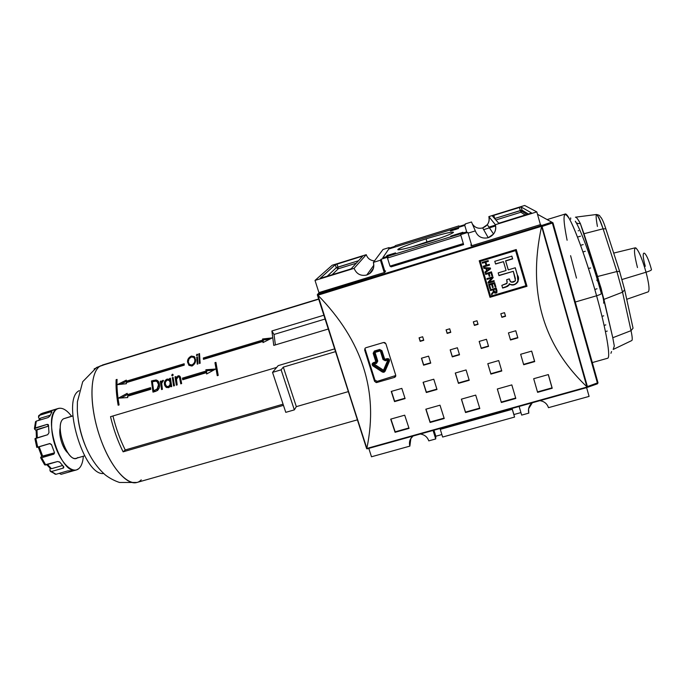 <?xml version="1.0" encoding="UTF-8"?>
<svg xmlns="http://www.w3.org/2000/svg" width="688" height="688" viewBox="0 0 688 688"><rect width="100%" height="100%" fill="white"/><g stroke="black" fill="none" stroke-linecap="round" stroke-linejoin="round"><path stroke-width="1.03" d="M435.71 438.953L428.796 440.87L435.71 438.953L433.079 430.447L435.71 438.953L435.814 436.235L435.71 438.953M435.814 436.235L441.877 434.549L435.814 436.235L433.947 430.198L435.814 436.235M514.572 417.074L442.642 437.035L440.277 429.355L442.642 437.035L514.572 417.074L512.268 409.291L440.277 429.355L440.182 428.461L440.277 429.355L512.268 409.291L512.027 408.423L514.572 417.074M520.928 412.585L513.893 414.546L512.078 408.414L513.893 414.546L520.928 412.585L521.676 415.105L519.13 406.445L521.676 415.105L528.805 413.127L521.676 415.105L519.113 406.445L520.928 412.585M528.805 413.127L528.573 408.81L532.323 402.764C528.986 405.567 527.816 409.025 528.805 413.127M388.634 248.316L394.826 246.39L395.29 245.659L394.826 246.39L388.634 248.316L389.15 247.56L383.027 249.469L373.386 262.386C374.625 268.449 372.406 272.663 366.747 275.037L369.671 273.583C373.292 270.659 374.53 266.927 373.386 262.386L380.43 260.21L373.386 262.386L383.027 249.469L389.15 247.56L389.313 248.101L389.15 247.56L388.634 248.316M465.372 224.494L459.034 226.455L458.922 225.896L395.29 245.659L458.922 225.896L459.085 226.447L458.922 225.896L459.034 226.455L465.372 224.494L465.2 223.944L465.372 224.494M381.109 259.23L380.43 260.21L384.248 272.551L380.43 260.21L381.109 259.23L388.092 257.071L387.49 258.026L389.984 266.118L463.239 243.595L389.984 266.118L391.111 266.867L389.984 266.118L387.49 258.026L460.805 235.382L387.49 258.026L388.092 257.071L381.109 259.23L385.039 271.941L381.109 259.23M460.659 234.642L463.609 244.593L391.111 266.867L463.609 244.593L460.659 234.642L467.831 232.432L460.659 234.642M467.831 232.432L471.762 245.711L467.831 232.432L468.055 233.137L475.322 230.901L468.055 233.137L471.762 245.711L467.831 232.432M488.231 237.721C481.987 238.985 477.678 236.715 475.322 230.901L471.495 221.992L465.2 223.944L471.495 221.992L475.322 230.901C477.678 236.715 481.987 238.985 488.231 237.721L493.563 234.023C495.652 231.177 496.254 228.072 495.377 224.701C496.512 230.919 494.13 235.262 488.231 237.721L482.684 227.909C478.272 228.958 474.823 227.633 472.329 223.935C474.823 227.633 478.272 228.958 482.684 227.909C487.792 225.759 489.856 221.992 488.858 216.6C489.624 219.524 489.108 222.215 487.302 224.692L482.684 227.909M395.548 252.883L387.017 255.523L395.548 252.883M450.348 231.013L458.569 228.468L450.348 231.013M452.859 229.878L458.483 227.986L452.876 229.869M426.113 238.839C442.384 233.903 451.491 231.71 453.444 232.269C453.736 233.223 440.303 238.349 424.943 243.096C443.287 237.265 452.756 233.619 453.366 232.157C450.692 231.89 441.61 234.118 426.113 238.839C409.257 244.034 394.542 249.813 398.438 249.796C402.041 249.606 410.882 247.379 424.943 243.096C407.795 248.265 398.782 250.389 397.896 249.477C400.45 247.534 409.859 243.991 426.113 238.839L426.913 241.909L412.069 246.854M452.076 229.723L458.518 227.599L452.076 229.723M458.543 228.304L450.434 230.695L458.543 228.304M462.981 232.269L450.743 236.122L462.981 232.269M393.493 253.7L386.596 256.16L393.493 253.7M524.686 205.471L488.858 216.6L495.377 224.701L536.812 211.895L495.377 224.701L488.858 216.6L524.686 205.471L536.812 211.895L524.686 205.471M527.034 214.544L521.925 211.336L522.029 210.15L521.925 211.336L520.885 212.231L519.406 207.406L493.821 215.344L521.117 206.968L531.6 212.996L521.126 206.976L522.037 210.15L521.126 206.976L522.029 210.15L494.732 218.5L493.821 215.344L494.612 218.543L520.309 210.571L520.885 212.231L495.876 219.979L520.885 212.231L525.279 215.086L520.885 212.231L522.037 210.15L528.487 214.088L522.037 210.15L520.309 210.571L519.406 207.406L521.126 206.976M531.6 212.996L500.597 222.706L531.6 212.996M500.597 222.706L498.68 223.161L492.298 215.92L498.68 223.161L500.597 222.706M492.298 215.92L493.821 215.344L492.298 215.92M540.673 225.518L536.812 211.895L540.673 225.518M539.856 400.665C544.217 401.328 547.089 403.658 548.474 407.674L589.1 396.4L548.474 407.674C547.089 403.658 544.217 401.328 539.856 400.665M589.1 396.4L586.606 387.628L589.1 396.4M366.747 275.037C360.727 276.249 356.513 274.022 354.096 268.346L315.018 280.42L354.096 268.346C356.513 274.022 360.727 276.249 366.747 275.037L373.842 265.19M319.008 292.882L315.018 280.42L332.184 265.25L315.018 280.42L319.008 292.882M354.096 268.346L366.24 254.68L332.184 265.25L366.24 254.68C367.676 258.525 370.428 260.589 374.513 260.881C370.428 260.589 367.676 258.525 366.24 254.68L354.096 268.346M321.674 277.986L349.341 269.447L320.187 278.356L335.305 264.665L320.178 278.322L321.674 277.986M335.305 264.665L361.312 256.495L336.991 264.046L337.954 267.09L336.991 264.046L335.305 264.665L336.277 267.718L327.127 276.309L336.277 267.718L335.305 264.665M361.312 256.495L362.705 256.16L351.241 268.724L362.705 256.16L361.312 256.495L361.587 257.381L361.312 256.495M351.241 268.724L349.341 269.447L351.241 268.724M409.859 446.125L410.521 439.013L413.041 436.029C409.876 438.755 408.81 442.117 409.859 446.125L371.486 456.772L368.794 448.378L371.486 456.772L409.859 446.125L410.865 438.428L409.859 446.125M420.291 434.016C424.53 434.67 427.368 436.957 428.796 440.87C427.368 436.957 424.53 434.67 420.291 434.016M377.23 381.341L395.772 375.519L377.23 381.341L376.852 382.502L394.482 377.402L376.852 382.502L374.547 381.29L364.666 350.011L374.547 381.29L374.934 380.12L377.23 381.341L374.934 380.12L365.104 349.005L374.934 380.12L374.547 381.29L376.241 382.571L376.852 382.502L377.23 381.341M365.036 348.266L364.666 350.011L365.079 348.214L365.878 347.732L383.569 342.504L365.878 347.732L365.027 348.274L364.666 350.011L365.027 348.274M426.913 241.909L440.028 238.125L426.913 241.909L427.076 242.434M457.632 228.76L455.37 229.56L457.632 228.76M451.311 230.833L454.407 229.758L451.285 230.729M515.647 250.604L525.916 285.718L490.57 296.236L480.293 261.345L515.647 250.604L480.293 261.345L490.57 296.236L525.916 285.718L515.527 250.441L480.233 261.165L490.57 296.236L480.233 261.165L515.647 250.604M488.618 284.411L489.89 288.728L490.587 288.521L489.546 284.97L491.576 284.359L492.522 287.601L493.227 287.395L492.273 284.153L494.147 283.594L495.171 287.068L495.867 286.853L494.62 282.605L488.618 284.411L494.62 282.605L495.867 286.853L495.171 287.068L494.147 283.594L492.273 284.153L493.227 287.395L492.522 287.601L491.576 284.359L489.546 284.97L490.587 288.521L489.89 288.728L488.618 284.411M488.411 273.609L489.211 276.318L489.908 276.112L489.108 273.403L490.983 272.835L491.894 275.931L492.599 275.725L491.456 271.846L485.453 273.661L485.676 274.435L488.411 273.609L485.676 274.435L485.453 273.661L491.456 271.846L492.599 275.725L491.894 275.931L490.983 272.835L489.108 273.403L489.908 276.112L489.211 276.318L488.334 273.411L485.616 274.228L488.411 273.609M485.178 262.334L486.063 265.362L483.26 266.213L483.492 266.987L489.495 265.172L489.263 264.39L486.769 265.147L485.874 262.119L488.377 261.363L488.145 260.589L482.142 262.412L482.365 263.186L485.178 262.334L482.365 263.186L482.142 262.412L488.145 260.589L488.377 261.363L485.874 262.119L486.769 265.147L489.263 264.39L489.495 265.172L483.492 266.987L483.26 266.213L486.063 265.362L485.178 262.334L482.314 262.997L485.178 262.334M515.269 267.761L517.41 275.097L518.047 281.59C515.63 285.038 512.732 285.804 509.369 283.877L509.301 284.832L505.912 287.085L502.636 288.066L501.844 285.357L507.073 283.198L506.686 279.681L509.352 278.881L509.98 280.695C511.554 282.742 513.386 282.725 515.467 280.635L513.308 271.313L498.981 275.621L498.189 272.904L506.093 270.522L503.487 261.646L495.584 264.037L494.775 261.311L511.855 256.134L512.663 258.869L505.689 260.976L508.294 269.859L515.269 267.761L517.41 275.097C521.229 280.257 514.555 287.971 509.369 283.877L509.266 284.901L507.529 286.414L502.636 288.066L501.844 285.357L506.764 283.611L507.211 282.063L506.686 279.681L509.352 278.881L510.453 281.616L511.296 282.2L515.235 281.005L515.346 278.408L513.308 271.313L498.981 275.621L498.189 272.904L506.093 270.522L503.487 261.646L495.584 264.037L494.775 261.311L511.855 256.134L512.663 258.869L505.689 260.976L508.294 269.859L515.269 267.761M483.673 267.615L483.913 268.423L485.883 268.475L486.579 270.857L484.963 271.992L485.203 272.809L490.57 268.836L490.312 267.95L483.673 267.615L490.312 267.95L490.57 268.836L485.203 272.809L484.963 271.992L486.579 270.857L485.883 268.475L483.913 268.423L483.673 267.615M491.817 277.978L488.007 282.347L488.256 283.172L494.259 281.375L494.036 280.601L489.34 282.003L493.158 277.625L492.918 276.808L486.915 278.614L487.138 279.388L491.817 277.978L487.138 279.388L486.915 278.614L492.918 276.808L493.158 277.625L489.34 282.003L494.036 280.601L494.259 281.375L488.256 283.172L488.007 282.347L491.817 277.978L487.078 279.173L491.817 277.978M493.348 290.671L493.287 291.764L491.438 294L491.696 294.885L493.778 292.004L495.91 293.131L497.011 292.245L496.211 288.014L490.209 289.803L490.432 290.577L493.081 289.786L493.348 290.671L493.081 289.786L490.432 290.577L490.209 289.803L496.211 288.014L496.968 290.577L496.538 292.813L494.732 293.071L493.778 292.004L491.696 294.885L491.438 294L493.098 292.065L493.348 290.671M526.845 286.062L516.172 249.538L526.991 286.285L489.985 297.302L479.218 260.769L516.241 249.52L526.991 286.285L489.985 297.302L479.218 260.769L516.241 249.52L526.991 286.285L489.908 297.061L526.845 286.062M540.63 225.38L541.963 226.24L587.389 386.647L587.406 387.267L586.873 386.725C542.617 344.74 527.507 291.394 541.542 226.696C527.507 291.394 542.617 344.74 586.873 386.725L541.688 225.845L317.882 294.12L319.215 292.675M366.515 448.301L366.79 448.8L587.406 387.267L541.963 226.24L541.688 225.845L317.899 295.204C362.344 340.646 378.675 391.61 366.893 448.103C378.675 391.61 362.344 340.646 317.899 295.204L366.79 448.8L587.036 387.507L366.79 448.8L317.34 294.868L317.882 294.12L317.366 294.593L366.876 448.447L587.105 387.009L541.576 226.3L317.392 295.032M419.078 337.817L422.664 336.759L423.748 340.302L420.162 341.351L419.078 337.817L422.664 336.759L423.748 340.302L420.162 341.351L419.078 337.817M500.821 313.745L504.502 312.662L505.56 316.256L501.879 317.34L500.821 313.745L504.502 312.662L505.56 316.256L501.879 317.34L500.821 313.745M473.335 321.838L476.982 320.763L478.048 324.34L474.402 325.415L473.335 321.838L476.982 320.763L478.048 324.34L474.402 325.415L473.335 321.838M421.443 358.224L428.598 356.143L430.748 363.126L423.593 365.199L421.443 358.224L428.598 356.143L430.748 363.126L423.593 365.199L421.443 358.224M508.432 332.897L515.794 330.756L517.866 337.877L510.513 340.001L508.432 332.897L515.794 330.756L517.866 337.877L510.513 340.001L508.432 332.897M479.166 341.42L486.459 339.296L488.557 346.365L481.273 348.481L479.166 341.42L486.459 339.296L488.557 346.365L481.273 348.481L479.166 341.42M391.248 391.429L401.826 388.393L405.094 398.584L394.534 401.603L391.248 391.429L401.826 388.393L405.094 398.584L394.534 401.603L391.248 391.429M423.094 382.287L433.784 379.217L436.992 389.485L426.319 392.53L423.094 382.287L433.784 379.217L436.992 389.485L426.319 392.53L423.094 382.287M520.653 354.277L531.678 351.112L534.705 361.604L523.697 364.743L520.653 354.277L531.678 351.112L534.705 361.604L523.697 364.743L520.653 354.277M487.792 363.711L498.705 360.572L501.793 370.995L490.897 374.1L487.792 363.711L498.705 360.572L501.793 370.995L490.897 374.1L487.792 363.711M390.698 419.138L404.699 415.182L409.042 428.383L395.075 432.296L390.698 419.138L404.699 415.182L409.042 428.383L395.075 432.296L390.698 419.138M425.829 409.205L440.002 405.198L444.224 418.519L430.103 422.475L425.829 409.205L440.002 405.198L444.224 418.519L430.103 422.475L425.829 409.205M533.682 378.718L548.345 374.573L552.223 388.247L537.603 392.341L533.682 378.718L548.345 374.573L552.223 388.247L537.603 392.341L533.682 378.718M497.321 389.004L511.812 384.902L515.811 398.455L501.363 402.506L497.321 389.004L511.812 384.902L515.811 398.455L501.363 402.506L497.321 389.004M446.091 329.862L449.711 328.795L450.778 332.356L447.157 333.422L446.091 329.862L449.711 328.795L450.778 332.356L447.157 333.422L446.091 329.862M450.167 349.857L457.391 347.758L459.515 354.784L452.3 356.874L450.167 349.857L457.391 347.758L459.515 354.784L452.3 356.874L450.167 349.857M455.275 373.042L466.077 369.946L469.225 380.283L458.44 383.362L455.275 373.042L466.077 369.946L469.225 380.283L458.44 383.362L455.275 373.042M461.373 399.16L475.7 395.11L479.811 408.543L465.527 412.551L461.373 399.16L475.7 395.11L479.811 408.543L465.527 412.551L461.373 399.16M395.703 375.166L385.882 343.742L395.703 375.166L395.445 376.74L394.482 377.402L394.757 376.267L394.482 377.402L395.652 376.362L395.703 375.166M383.569 342.504L385.882 343.742L384.79 342.564L383.569 342.504M539.684 224.873L471.22 245.883L470.884 244.782L471.22 245.883L539.684 224.873L541 225.733L317.882 294.12L319.602 292.383L384.781 272.388L319.137 292.856M385.598 270.96L384.781 272.388L385.598 270.96M461.467 399.135L465.527 412.551L465.492 412.103L479.682 408.13L465.492 412.103L461.467 399.135M455.37 373.016L458.44 383.362L469.113 379.922L458.423 382.975L455.37 373.016M450.253 349.839L452.3 356.874L459.421 354.466L452.291 356.53L450.253 349.839M446.168 329.836L447.157 333.422L450.692 332.08L447.157 333.112L446.168 329.836M515.682 398.034L511.812 384.902L515.682 398.034L501.26 402.076L501.363 402.506L501.26 402.076L515.682 398.034M497.347 388.995L501.26 402.076L497.347 388.995M552.034 387.843L548.276 374.599L552.034 387.843L537.483 391.919L552.034 387.843M425.992 409.162L430.103 422.475L444.095 418.106L430.129 422.019L425.992 409.162M390.922 419.069L395.075 432.296L408.904 427.97L395.17 431.823L390.922 419.069M487.826 363.703L490.897 374.1L501.681 370.626L490.819 373.73L487.826 363.703M534.542 361.252L531.626 351.121L534.542 361.252L523.585 364.373L534.542 361.252M423.249 382.244L426.319 392.53L436.88 389.124L426.362 392.126L423.249 382.244M391.455 391.369L394.534 401.603L404.974 398.223L394.62 401.181L391.455 391.369M479.201 341.411L481.273 348.481L488.463 346.047L481.213 348.154L479.201 341.411M517.737 337.559L515.759 330.773L517.737 337.559L510.419 339.683L517.737 337.559M421.581 358.181L423.593 365.199L430.654 362.808L423.636 364.838L421.581 358.181M473.37 321.829L474.402 325.415L477.962 324.065L474.35 325.123L473.37 321.829M505.448 315.981L504.476 312.67L505.448 315.981L501.793 317.056L505.448 315.981M419.207 337.774L420.162 341.351L423.662 340.018L420.205 341.042L419.207 337.774M508.183 269.67L505.585 260.804L512.543 258.697L511.795 256.151L512.663 258.869L505.585 260.804L508.183 269.67M505.809 286.862L509.189 284.608L509.249 283.662L508.982 284.935L507.245 286.277L502.567 287.825L505.809 286.862M509.395 283.963C512.861 285.494 515.699 284.626 517.918 281.375L517.281 274.899L515.2 267.778L517.281 274.899C520.868 280.102 514.916 287.317 509.395 283.963M495.523 263.848L503.487 261.646L495.523 263.848M498.92 275.406L513.308 271.313L498.92 275.406M509.86 280.48L510.161 281.134M488.299 261.182L485.805 261.939L486.769 265.147L485.805 261.939L488.377 261.363L488.145 260.589L488.299 261.182M489.417 264.983L483.432 266.798L489.495 265.172L489.263 264.39L489.417 264.983M490.286 267.95L490.57 268.836L485.143 272.603L490.492 268.647L490.286 267.95M485.805 268.286L483.853 268.234L485.805 268.286M486.579 268.303L487.216 270.41L486.648 268.501L489.822 268.587L487.216 270.41L486.648 268.501L489.822 268.587L486.579 268.303L487.216 270.41L489.822 268.587L486.579 268.303M492.513 275.518L491.834 275.725L492.599 275.725L491.456 271.846L492.513 275.518M490.905 272.637L489.03 273.196L489.908 276.112L489.142 276.112L489.83 275.905L489.03 273.196L490.905 272.637M492.892 276.817L493.158 277.625L489.34 282.003L493.072 277.419L492.892 276.817M494.173 281.16L488.188 282.949L494.259 281.375L494.036 280.601L494.173 281.16M494.603 282.613L495.867 286.853L495.102 286.836L495.781 286.629L494.603 282.613M494.061 283.37L492.195 283.929L493.227 287.395L492.462 287.378L493.141 287.171L492.195 283.929L494.061 283.37M491.49 284.144L489.469 284.746L490.587 288.521L489.822 288.496L490.51 288.289L489.469 284.746L491.49 284.144M492.995 289.553L490.363 290.345L492.995 289.553M496.186 288.014L496.917 292.013L495.824 292.89L493.692 291.772L491.628 294.636L493.692 291.772L495.91 293.131L496.805 292.202L496.186 288.014M494.182 290.998L493.7 289.347L495.738 288.994L493.7 289.347L494.268 291.222L493.786 289.571L495.738 288.994L496.263 291.893L495.687 292.357L494.268 291.222L493.786 289.571L495.738 288.994L496.151 292.073L495.016 292.331L494.328 291.411M540.424 224.649L542.067 226.464L541.714 225.483L551.776 222.155L552.369 223.05L542.067 226.464L587.561 387.284L587.414 386.587L597.416 383.087L552.369 223.05L551.776 222.155L541.714 225.483L540.424 224.649M587.535 387.258L597.296 383.844M596.745 280.111C597.872 280.833 599.601 285.167 601.923 293.114C603.539 299.16 604.081 302.505 603.557 303.141M613.361 349.375L631.765 340.551C632.582 340.096 632.332 336.802 631.025 330.67L633.046 328.21L631.025 330.67L622.554 292.185L624.635 289.768L619.63 271.45L616.904 271.519L597.588 276.507L603.926 299.392L622.554 292.185L616.904 271.519L603.109 228.794L605.853 228.846L603.109 228.794L583.966 233.731L597.588 276.507L616.904 271.519L603.109 228.794C600.005 219.498 597.769 214.733 596.384 214.51L575.503 217.176C576.346 217.012 577.963 219.119 580.337 223.505L583.966 233.731L603.109 228.794C596.479 210.967 594.578 210.175 597.416 226.447M614.307 346.012L613.189 349.452L614.307 346.012L612.784 337.731L614.307 346.012M592.308 362.576L607.564 358.267C610.961 358.164 606.472 331.143 596.591 295.78C599.91 294.739 601.493 293.965 601.321 293.449C592.712 262.154 581.154 230.342 575.323 221.175C575.873 223.075 577.55 223.849 580.337 223.505L601.08 288.22L612.784 337.731L631.025 330.67L612.784 337.731L603.926 299.392L622.554 292.185L616.904 271.519L619.63 271.45L624.635 289.768L622.554 292.185L631.025 330.67M597.915 281.667L598.637 282.226L599.678 285.993L598.637 282.226L597.915 281.667M67.725 452.79C62.393 448.318 58.231 434.205 60.286 427.558C58.231 434.205 62.393 448.318 67.725 452.79M56.88 409.102C50.37 412.938 49.708 431.264 55.866 447.742C61.92 464.297 72.808 473.877 78.733 468.691C81.382 466.378 82.913 462.224 83.334 456.221C82.913 462.224 81.382 466.378 78.733 468.691L76.488 469.904C61.258 476.5 41.77 416.309 56.88 409.102L58.36 408.431C62.47 407.459 66.865 410.048 71.535 416.206C66.143 409.179 61.258 406.806 56.88 409.102L40.927 413.901L42.759 413.127L39.285 415.268L50.929 411.768L38.769 415.552L38.476 417.143L39.388 419.198L38.476 417.143L40.532 414.09M50.929 411.768L51.875 411.957L49.828 416.12L51.953 411.828L50.929 411.768L51.351 412.731L50.929 411.768M34.417 428.59L36.103 430.568L34.632 429.183L36.301 421.116L48.048 417.599L49.828 416.12L48.048 417.599L36.301 421.116L35.251 427.927L47.068 424.401L34.417 428.59L35.509 421.735L36.301 421.116L35.509 421.735M47.068 424.401L48.126 424.505L48.513 425.339L48.96 432.718L48.487 425.046L47.068 424.401L48.513 425.795L47.068 424.401M48.96 432.718L47.687 434.721L35.802 438.247L37.702 447.105L49.605 443.597L36.782 447.398L38.253 447.062L36.954 447.372L37.702 447.105L35.802 438.247L34.933 438.746L47.687 434.721L48.96 432.718M49.605 443.597L51.566 444.74L54.378 452.36L51.419 444.405L49.605 443.597M44.677 464.89L45.735 464.985L41.65 457.726L53.544 454.243L54.507 452.893L53.853 454.114L54.378 452.36L53.544 454.243L41.65 457.726L45.735 464.985L57.594 461.528L44.677 464.89L40.644 457.761L41.65 457.726L40.644 457.761M57.594 461.528L59.856 462.224L63.872 466.946L59.65 461.992L57.594 461.528M55.324 474.299L51.437 471.529L63.21 468.115L63.227 466.309L63.511 468.003L63.872 466.946L63.21 468.115L51.437 471.529L56.003 474.281L67.699 470.893L56.003 474.281L50.448 471.443L51.437 471.529L49.992 470.54L50.448 471.443M67.699 470.893L73.504 470.764L67.699 470.893M73.625 470.721L76.488 469.904M72.997 470.884L61.129 474.316L59.271 473.335L61.129 474.316L73.496 470.755M41.633 456.17L40.695 457.443L41.633 456.17M50.035 468.227L49.992 470.54L50.035 468.227M50.086 443.536L39.164 446.761L42.708 456.29L41.701 456.325L54.507 452.833L42.708 456.29L39.164 446.761L38.253 447.054L50.086 443.536M62.479 465.509L51.488 468.709L50.284 468.442L51.488 468.709L62.479 465.509M50.121 415.268L40.566 418.141L39.104 420.273L40.566 418.141L50.121 415.268M48.513 426.104L36.954 429.544L37.315 437.792L36.954 429.544L36.12 430.206L48.513 426.104M283.31 367.108L296.33 406.651L348.343 391.61L296.33 406.651L294.335 409.876L281.125 369.826L272.534 372.371L285.778 412.344L294.335 409.876L285.778 412.344L272.534 372.371L281.125 369.826L283.31 367.108L335.529 351.637L283.31 367.108L281.125 369.826L294.335 409.876L296.33 406.651L283.31 367.108M278.167 365.638L334.643 348.876L278.167 365.638L272.534 372.371L278.167 365.638M72.799 415.836L63.64 418.743C54.042 423.713 66.659 462.405 76.471 458.217L84.598 455.852M79.215 390.681C61.008 399.014 83.824 476.38 103.63 473.499C83.824 476.38 61.008 399.014 79.215 390.681M78.286 420.273C79.774 430.301 82.612 439.916 86.8 449.144C82.612 439.916 79.774 430.301 78.286 420.273M273.764 345.393L328.288 329.027L273.764 345.393L271.889 330.962L273.764 345.393M323.859 315.224L271.889 330.962L323.859 315.224M156.064 379.965L157.664 380.67L159.367 384.343C159.969 387.619 158.756 389.941 155.729 391.317L152.977 392.134L151.446 380.954L156.064 379.965C158.068 380.559 159.169 382.012 159.367 384.343C159.969 387.619 158.756 389.941 155.729 391.317L152.977 392.134L151.446 380.954L156.064 379.965L156.812 380.86L156.064 379.965M169.575 378.495L170.435 378.237L171.725 386.536L170.865 386.794L170.598 385.306L168.371 387.697L165.868 387.077L164.423 384.239C164.079 381.952 164.965 380.24 167.072 379.097L169.773 379.974L169.575 378.495L170.435 378.237L171.725 386.536L170.865 386.794L170.598 385.306L169.265 387.258L166.591 387.559L164.879 385.762L164.423 384.239C164.079 381.952 164.965 380.24 167.072 379.097L168.904 379.226L169.773 379.974L169.575 378.495L170.306 379.398L169.575 378.495M172.516 375.889L171.708 375.295L172.335 374.263L172.912 374.384L172.516 375.889L171.708 375.295L172.568 374.238L173.144 374.865L172.516 375.889M200.122 363.281L199.408 363.496L198.806 353.804L199.52 353.589L200.122 363.281L199.408 363.496L198.806 353.804L199.52 353.589L200.122 363.281M197.963 363.926L197.25 364.15L196.734 357.098L197.447 356.883L197.963 363.926L197.25 364.15L196.734 357.098L197.447 356.883L197.963 363.926M197.043 355.593L196.381 355.111L197.508 354.32L197.043 355.593L196.381 355.111L197.241 354.208L197.671 354.716L197.017 354.234L197.611 355.042L197.043 355.593M123.126 451.835L283.465 405.344L123.126 451.835L125.242 449.961L283.069 404.166L125.242 449.961L123.126 451.835C117.768 441.146 113.563 429.432 110.519 416.687C113.563 429.432 117.768 441.146 123.126 451.835M110.519 416.687L276.679 367.409L110.519 416.687M191.333 356.066L194.274 356.565L195.555 359.635C195.839 362.266 194.644 364.391 191.969 366.007L188.968 365.345L187.54 362.094C187.325 359.549 188.589 357.536 191.333 356.066L191.926 356.857L191.333 356.066C188.589 357.536 187.325 359.549 187.54 362.094L188.237 363.015L187.54 362.094M176.068 378.047L178.097 375.786L179.757 376.164L181.649 383.577L180.781 383.835L179.37 376.981L178.158 376.792L176.412 379.552L177.186 384.91L176.326 385.168L175.019 376.861L175.879 376.603L176.068 378.047L178.097 375.786L179.336 375.88L180.445 377.248L181.649 383.577L180.781 383.835L179.602 377.282L178.158 376.792L176.455 379.131L177.186 384.91L176.326 385.168L175.019 376.861L175.879 376.603L176.068 378.047M173.152 377.42L174.451 385.727L173.591 385.977L172.292 377.678L173.152 377.42L174.451 385.727L173.591 385.977L172.292 377.678L173.152 377.42M162.703 381.427L161.637 383.56L162.411 389.322L161.551 389.571L160.295 381.272L161.155 381.014L161.302 382.193L162.721 380.404L163.452 380.464L161.671 383.216L162.411 389.322L161.551 389.571L160.295 381.272L161.155 381.014L161.302 382.193L162.918 380.369L163.452 380.464L162.703 381.427M272.276 337.885L262.575 338.986L262.696 340.07L203.33 357.984L203.433 359.36L262.868 341.446L263.014 342.564L272.276 337.885L263.014 342.564L262.868 341.446L203.433 359.36L203.33 357.984L262.696 340.07L262.575 338.986L272.276 337.885M126.394 383.723L126.351 382.597L184.255 365.147L184.169 363.763L126.325 381.212L126.317 380.129L117.295 384.635L126.394 383.723L117.295 384.635L126.317 380.129L126.325 381.212L184.169 363.763L184.255 365.147L126.351 382.597L126.394 383.723M119.093 404.948C117.39 395.411 116.711 386.897 117.063 379.398L116.126 379.673C115.782 387.172 116.453 395.695 118.147 405.232L119.093 404.948L118.147 405.232C116.453 395.695 115.782 387.172 116.126 379.673L117.063 379.398C116.711 386.897 117.39 395.411 119.093 404.948M127.77 397.552L127.572 396.236L150.81 389.288L150.569 387.671L127.357 394.62L127.194 393.338L118.353 398.154L127.77 397.552L118.353 398.154L127.194 393.338L127.357 394.62L150.569 387.671L150.81 389.288L127.572 396.236L127.77 397.552M215.619 369.043L205.884 369.757L206.099 371.038L182.449 378.125L182.707 379.75L206.374 372.672L206.615 373.988L215.619 369.043L206.615 373.988L206.374 372.672L182.707 379.75L182.449 378.125L206.099 371.038L205.884 369.757L215.619 369.043M215.929 362.37L214.957 362.662L217.245 375.691L218.216 375.399L215.929 362.37L218.216 375.399L217.245 375.691L214.957 362.662L215.929 362.37M112.944 415.965C115.962 428.289 120.065 439.623 125.242 449.961C120.065 439.623 115.962 428.289 112.944 415.965M325.08 319.034L274.013 334.463L271.889 330.962L274.013 334.463L275.389 344.912L274.013 334.463L325.08 319.034M188.271 362.017L188.847 365.233L188.271 362.017M195.039 357.562L192.597 356.866L195.039 357.562M194.455 358.267L195.521 360.761L193.81 357.407L191.376 356.96C189.123 358.156 188.082 359.798 188.254 361.879L189.372 364.434L191.84 364.975C194.05 363.703 195.057 361.991 194.833 359.841L195.521 360.761M192.468 365.801L191.84 364.975L192.468 365.801M196.759 355.61L196.381 355.111L196.759 355.61M197.422 358.018L197.826 363.969L197.422 358.018L196.734 357.098L197.422 358.018M199.486 354.733L199.984 363.324L199.486 354.733L198.806 353.804L199.486 354.733M175.741 377.772L176.876 385.005L175.741 377.772L175.019 376.861L175.741 377.772M180.316 376.955L178.82 376.706L178.097 375.786L179.129 376.637M180.196 378.004L181.331 383.672L180.093 379.836L180.824 380.756L180.712 380.051M180.531 378.873L179.809 377.961L180.6 379.346M172.198 375.906L171.708 375.295L172.198 375.906M172.447 375.906L173.058 375.175L172.335 374.263L173.127 375.158M173.023 378.589L174.15 385.813L173.023 378.589L172.292 377.678L173.023 378.589M171.355 386.235L170.598 385.306L171.355 386.235M165.172 385.16L165.851 387.052L164.423 384.239L165.172 385.16L165.24 383.087M167.795 379.982L167.072 379.097L167.795 379.982M167.881 379.982L169.497 380.068L170.512 380.885L170.581 379.32L170.512 380.885L169.377 379.57M170.512 380.885L169.773 379.974L170.512 380.885M169.678 381.143L170.899 383.491L169.136 380.481L167.261 380.06C165.67 380.928 165.017 382.244 165.283 383.999L166.401 386.157L168.259 386.613C169.85 385.693 170.478 384.351 170.151 382.571L170.899 383.491L170.031 381.548M168.947 387.456L168.259 386.613L168.947 387.456M161.044 382.175L162.127 389.399L161.044 382.175L160.295 381.272L161.044 382.175M161.757 382.743L161.302 382.193L161.757 382.743M163.262 381.057L162.721 380.404L163.262 381.057M158.498 381.651L156.812 380.86L153.235 381.539L156.812 380.86L158.498 381.651M152.194 381.857L151.446 380.954L152.194 381.857L153.57 391.954L152.194 381.857M155.402 391.291L154.404 391.592L153.63 390.672L157.062 389.331L158.515 384.601L157.165 381.711L155.703 381.109L152.409 381.788L153.63 390.672L154.404 391.592L155.402 391.291L154.628 390.371L153.63 390.672L152.409 381.788L155.703 381.109C157.406 381.513 158.343 382.674 158.515 384.601L157.819 388.496L154.628 390.371L155.402 391.291M158.223 382.898L159.315 387.258L159.263 385.504L158.515 384.601L159.263 385.504M157.819 390.234L157.062 389.331L157.819 390.234M263.177 339.949L269.653 339.21L263.177 339.949L262.575 338.986L263.298 341.024L263.177 339.949M263.298 341.024L262.696 340.07L263.298 341.024L204.009 358.904L263.298 341.024M204.009 358.904L203.33 357.984L204.009 358.904M263.435 342.349L262.868 341.446L263.435 342.349M127.091 382.098L184.238 364.864L127.091 382.098L126.325 381.212L127.091 382.098M120.452 384.317L126.429 381.333L120.452 384.317M118.792 405.043C117.192 395.901 116.573 387.748 116.917 380.559L116.126 379.673L116.917 380.559C116.573 387.748 117.192 395.901 118.792 405.043M128.149 395.514L150.724 388.754L128.149 395.514L127.357 394.62L128.149 395.514M121.105 397.974L127.349 394.577L121.105 397.974M206.581 370.694L213.529 370.187L206.581 370.694L205.884 369.757L206.796 371.976L206.581 370.694M206.796 371.976L206.099 371.038L206.796 371.976L183.171 379.045L206.796 371.976M183.171 379.045L182.449 378.125L183.171 379.045M207.079 373.61L206.374 372.672L207.079 373.61M215.628 363.591L216.084 363.453L214.957 362.662L215.628 363.591L217.718 375.553L215.628 363.591M371.907 271.356L371.056 271.622L371.907 271.356M370.935 271.786L371.787 271.528L370.935 271.786M383.93 372.285L382.39 372.053L383.93 372.285L383.715 371.236L382.941 371.124L382.39 372.053L372.93 365.904C371.709 364.631 371.864 363.548 373.378 362.679L375.889 361.94L373.163 353.271L374.375 351.018L379.647 349.461L381.952 350.682L384.678 359.368L387.198 358.637C388.969 358.543 389.718 359.36 389.434 361.088L385.082 371.271L383.93 372.285L385.082 371.271L384.291 370.746L383.715 371.236L383.5 370.187L385.082 371.271L389.434 361.088L387.843 360.022L385.323 360.761L383.027 359.54L380.309 350.871L375.046 352.419L377.772 361.08L376.56 363.324L374.057 364.055L383.5 370.187L387.843 360.022L385.323 360.761L384.678 359.368L383.878 359.532M464.778 225.415L388.78 248.996L382.76 257.811L466.688 231.865L464.778 225.415M547.648 405.705L548.474 407.674M383.5 370.187L382.941 371.124L373.489 364.984L372.93 365.904L382.39 372.053L382.941 371.124L373.489 364.984L373.765 363.367L374.057 364.055L376.56 363.324L376.267 362.628L376.56 363.324L377.772 361.08L376.216 362.645L375.889 361.94L376.224 362.628L376.835 361.51L374.109 352.849L375.046 352.419L377.772 361.08L375.889 361.94L373.163 353.271L375.046 352.419L374.754 351.723L375.046 352.419L380.309 350.871L380.017 350.166L380.309 350.871L381.118 350.751L380.309 350.871L383.027 359.54L383.852 359.454L381.143 350.811L381.952 350.682L381.135 350.777L383.861 359.489L387.198 358.637C388.969 358.543 389.718 359.36 389.434 361.088L388.643 360.555L384.291 370.729L383.5 370.187L387.843 360.022L387.559 359.334L388.643 360.538L384.291 370.729L382.941 371.124L383.5 370.187L374.057 364.055L373.489 364.984L373.378 362.679L376.835 361.51L374.109 352.849L374.676 351.731M381.118 350.751L379.965 350.183L379.647 349.461L381.135 350.777M388.634 359.85L384.171 370.927L388.634 360.564L387.516 359.325M379.965 350.183L374.693 351.731L374.375 351.018L374.711 351.723L379.982 350.166M358.56 260.709L336.277 267.718L338.272 268.776L356.281 263.203L338.272 268.776L337.954 267.09L358.56 260.709M332.055 274.787L338.272 268.776L332.055 274.787M317.4 295.049L366.515 448.275M645.275 266.333C639.9 247.026 646.17 249.581 651.433 269.498C651.871 270.031 650.083 270.943 646.049 272.224C642.102 258.525 638.662 250.406 635.738 247.869C633.639 248.205 634.216 254.775 637.475 267.572M622.055 279.491L646.049 272.224C641.646 257.08 638.043 248.936 635.256 247.818L613.696 253.081M542.067 226.464L587.414 386.587L597.975 382.709L597.416 383.087L552.369 223.05L542.067 226.464M537.483 214.269L551.776 222.155L537.483 214.269M552.971 222.783L552.369 223.05L552.971 222.783L551.776 222.155L552.971 222.783L597.975 382.709M601.923 293.114L601.192 293.363M580.612 245.341L583.192 244.567M604.09 325.39L605.81 324.891M610.927 353.314L611.563 351.542M567.11 240.25C562.363 216.333 563.102 209.178 569.337 218.784C575.641 229.792 587.466 262.893 596.591 295.78L575.263 302.023M570.593 255.678L576.484 278.124M594.81 289.485L597.012 288.762M588.446 268.44L590.631 267.976M578.178 230.798L578.754 230.669L578.178 230.798M575.435 217.27C576.037 216.66 577.671 218.741 580.337 223.505C577.55 223.849 575.873 223.075 575.323 221.175M570.644 217.855L570.73 219.137M55.694 409.257L54.644 409.558M54.309 409.652L42.759 413.127M38.416 447.028L41.753 456.006M47.549 464.452L51.488 468.709L47.549 464.452M72.808 416.008L63.64 418.743C53.243 424.393 68.68 466.275 77.839 457.503M141.229 479.82C131.984 490.148 112.548 472.174 100.792 439.477C88.881 406.883 89.337 371.666 100.491 365.887L94.11 368.957M318.716 299.185L100.491 365.887C90.197 371.365 88.786 401.947 98.59 432.941C108.265 463.987 126.136 486.012 136.964 482.46L119.549 482.486C114.432 480.774 109.719 478.28 105.402 475.021C97.214 467.797 90.661 458.363 85.742 446.718C80.9 434.807 78.088 422.716 77.314 410.469L77.409 401.74L82.715 381.702L96.655 367.444L104.344 364.709M195.555 359.635C195.839 362.266 194.644 364.391 191.969 366.007M191.376 356.96C193.638 356.78 194.79 357.734 194.833 359.841C195.057 361.991 194.05 363.703 191.84 364.975C189.518 365.07 188.323 364.038 188.254 361.879L189.054 358.835L191.376 356.96M190.851 365.844L191.978 365.999M179.671 376.654L180.23 376.895M167.261 380.06C168.956 379.957 169.919 380.799 170.151 382.571L169.919 384.953L168.259 386.613C166.548 386.639 165.55 385.762 165.283 383.999L165.524 381.814L167.261 380.06M170.787 385.538L170.899 383.491M167.046 386.974L166.401 386.157M153.226 380.421L153.974 381.315L153.226 380.421M156.64 390.87L157.647 390.38M483.655 229.637L495.652 225.931M373.283 363.642L372.93 365.904C371.709 364.631 371.864 363.548 373.378 362.679L373.704 363.384L376.216 362.645L373.722 363.367M383.861 359.489L385.323 360.761L383.027 359.54L384.97 360.073L381.952 350.682L379.647 349.461L374.375 351.018L373.163 353.271L374.109 352.849M385.005 360.065L387.49 359.334M337.954 267.09L336.277 267.718L338.272 268.776L337.954 267.09M626.725 299.297L648.234 291.841C649.773 290.465 649.042 283.929 646.049 272.224M597.984 382.752L597.451 383.792M596.591 295.78C584.499 251.851 568.443 211.156 565.054 214.08L547.149 219.575M495.48 225.079L488.919 227.1L495.48 225.071M373.446 268.217L369.671 273.583M487.302 224.692L493.563 234.023M388.634 359.841L388.643 360.538L387.507 359.342L384.988 360.082M376.663 362.352L376.216 362.645M453.057 232.725L453.366 232.157M395.72 375.596L395.445 376.74M317.675 294.232L319.421 292.469M587.036 387.507L367.237 448.808M317.34 294.868L366.584 448.507M587.561 387.284L597.382 383.844L598.001 382.898M577.516 237.093L580.526 236.182M601.966 316.325L603.694 315.826M633.046 328.21L624.747 290.25M619.578 271.278L605.853 228.846M596.505 214.501C601.355 215.55 599.033 216.281 600.839 217.262C602.292 219.162 603.944 222.955 605.793 228.648M605.423 331.59L607.246 331.066M582.968 251.963L585.316 251.258M58.36 408.431L42.458 413.213L38.769 415.552M34.933 438.746L36.782 447.398M41.701 456.325L38.253 447.054M50.499 468.623L46.75 464.684M38.58 420.428L40.042 418.424M36.43 438.058L36.12 430.206M136.964 482.46L357.39 419.843M102.349 365.07L318.647 298.953M194.962 357.493L194.274 356.565M190.069 365.354L189.381 364.442M180.213 376.74L179.757 376.164M180.093 377.901L179.585 377.248M158.421 381.565L157.733 380.731"/></g></svg>
